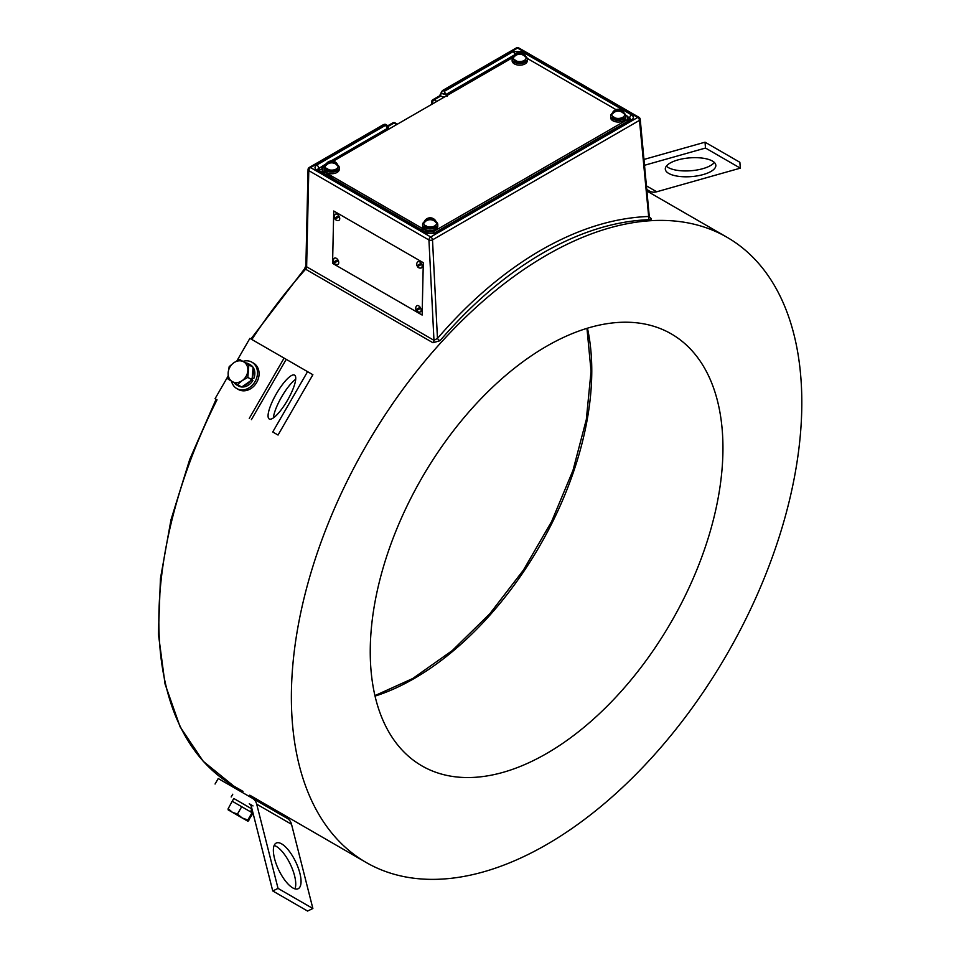 <?xml version="1.0" encoding="UTF-8"?>
<svg xmlns="http://www.w3.org/2000/svg" width="959" height="959" viewBox="0 0 959 959"><rect width="100%" height="100%" fill="white"/><g stroke="black" fill="none" stroke-linecap="round" stroke-linejoin="round"><path stroke-width="1.44" d="M366.134 862.465A360.932 208.391 -60 0 1 310.8 573.242A360.932 208.391 -60 0 1 546.594 255.178A360.932 208.391 -60 0 1 727.066 237.305A360.932 208.391 -60 0 1 782.388 526.527A360.932 208.391 -60 0 1 546.594 844.591A360.932 208.391 -60 0 1 366.134 862.465L249.76 795.179M649.363 217.381L640.216 119.276A2.529 1.367 -5.5 0 1 639.485 120.366L648.668 216.482A2.529 1.882 88.1 0 0 649.711 219.647C615.043 220.906 579.416 232.03 542.866 253.02C506.316 274.238 472.02 303.476 439.977 340.733A2.529 0.779 40.6 0 1 437.46 338.431C469.742 300.91 504.278 271.469 541.08 250.095C577.893 228.973 613.76 217.765 648.668 216.482L648.835 216.266M250.922 338.959L304.471 268.964L305.885 265.763L308.043 169.587A2.529 1.427 1.3 0 0 308.786 170.618A2.529 1.462 -60 0 1 310.572 167.573L430.723 236.945A2.529 1.462 -60 0 0 428.937 239.99A2.529 1.295 -2.9 0 0 432.509 239.858L437.46 338.431L433.971 340.325L428.937 239.99L308.786 170.618L306.628 266.806L433.971 340.325A2.529 1.462 120 0 1 432.941 342.735L439.977 340.733M546.594 346.247A249.4 143.994 -60 0 1 672.223 334.439A249.4 143.994 -60 0 1 709.276 534.583A249.4 143.994 -60 0 1 546.594 753.522A249.4 143.994 -60 0 1 422.823 766.397A249.4 143.994 -60 0 1 383.42 566.865A249.4 143.994 -60 0 1 546.594 346.247M640.216 119.276A2.529 2.529 0 0 0 638.97 117.322A2.529 1.462 120 0 0 637.699 117.442L430.723 236.945A2.529 1.462 -120 0 1 432.509 239.858L639.485 120.366A2.529 1.462 -120 0 0 637.699 117.442L517.548 48.07L443.693 90.721L446.343 94.869L514.012 55.802M649.711 219.647C651.772 219.503 651.82 218.796 649.866 217.489A2.529 1.462 120 0 1 649.734 217.489M384.415 124.946A2.529 1.462 -120 0 0 383.156 124.814L309.301 167.453A2.529 1.462 60 0 1 310.572 167.573L384.415 124.946L385.314 125.461A2.529 1.462 60 0 1 387.1 128.554L330.975 160.968M443.693 90.721L442.423 90.59L516.29 47.95A2.529 1.462 -120 0 1 517.548 48.07A2.529 1.462 -60 0 1 518.819 47.95A2.529 2.529 0 0 0 516.29 47.95M514.647 54.819L446.343 94.258L440.984 92.987L442.423 90.59M444.556 91.213L513.077 51.654A2.529 1.462 60 0 1 514.863 54.567M513.077 51.654L522.032 51.654A2.529 1.462 120 0 0 521.097 52.493M522.032 51.654L631.501 114.864A2.529 1.462 120 0 0 629.715 117.909L627.642 116.71M630.83 119.491L629.715 117.909M631.501 114.864C633.923 116.578 633.923 118.305 631.501 120.031A2.529 1.462 -120 0 0 630.243 119.899L630.842 119.395M631.501 120.031L435.194 233.361A2.529 1.462 -120 0 0 433.936 233.241L630.243 119.899M435.194 233.361L426.252 233.361A2.529 1.462 -60 0 1 427.51 233.241L433.936 233.241M426.252 233.361L316.806 170.175C314.396 168.46 314.396 166.734 316.806 165.008A2.529 1.462 60 0 1 318.604 168.113L317.489 169.647M440.972 93.526L440.589 96.128A2.529 1.462 -120 0 0 439.33 95.996L440.984 93.479M331.934 160.932L387.112 129.069A1.271 0.731 -120 0 0 387.376 129.956M388.047 127.775L387.112 129.069L387.999 127.487M326.468 163.569L318.616 168.616A1.271 0.731 -120 0 0 319.503 170.175L318.999 170.594M444.209 97.147L440.589 96.128L434.187 99.82A2.529 1.462 -120 0 0 432.917 99.7L439.33 95.996M422.679 228.614A7.6 4.387 0 0 0 422.895 230.58M324.178 171.745A7.6 4.387 0 0 0 324.394 173.699M329.512 176.66A7.6 4.387 0 0 0 332.905 176.78M441.008 93.275L446.343 94.869L447.242 96.391M627.642 117.322L630.698 119.563M427.942 233.457L427.942 231.646L433.312 231.646L433.312 233.528M324.502 166.255L322.272 167.537L322.272 172.476L322.272 170.642L427.942 231.646M512.562 57.684L333.348 161.148M627.642 121.397L627.642 116.351L625.724 115.248M615.99 109.626L527.222 58.379M326.803 173.255A5.071 2.925 0 0 0 328.098 174.526A5.071 2.925 0 0 0 330.28 175.257M425.317 230.136A5.071 2.925 0 0 0 426.599 231.395A5.071 2.925 0 0 0 427.942 231.946M433.312 231.646L627.642 119.455M714.335 162.455A25.33 9.398 -4.4 0 1 693.093 170.534A25.33 9.398 -4.4 0 1 668.267 167.549A25.33 9.398 -4.4 0 1 666.361 166.159M712.441 161.052A25.33 9.398 -4.4 0 1 715.834 165.284A25.33 9.398 -4.4 0 1 697.481 175.845A25.33 9.398 -4.4 0 1 668.711 173.411A25.33 9.398 -4.4 0 1 665.318 169.18A25.33 9.398 -4.4 0 1 683.671 158.631A25.33 9.398 -4.4 0 1 712.441 161.052M739.869 162.287L740.312 168.149L705.488 148.046L705.033 142.184L739.869 162.287M644.052 159.422L705.033 142.184M644.616 165.248L705.488 148.046M646.594 185.95L656.699 191.788L740.312 168.149M656.699 191.788A12.659 10.345 120 0 1 649.459 191.033L646.941 189.57L649.459 191.033M287.484 400.275A25.33 6.437 -60 0 0 294.569 375.125A25.33 6.437 -60 0 0 276.324 393.837A25.33 6.437 -60 0 0 269.239 418.987A25.33 6.437 -60 0 0 287.484 400.275M295.696 379.284A25.33 6.437 -60 0 0 281.622 396.894A25.33 6.437 -60 0 0 273.411 417.884M307.563 371.66L312.874 374.717L278.038 435.038L272.74 431.982L307.563 371.66L249.891 338.359L236.921 360.836M278.038 435.038L272.74 431.982M215.068 398.68L228.038 376.216M274.166 845.466A25.33 9.398 -115.6 0 1 276.324 846.413A25.33 9.398 -115.6 0 1 291.32 866.421A25.33 9.398 -115.6 0 1 294.94 888.861M292.783 887.914A25.33 9.398 -115.6 0 1 276.3 864.215A25.33 9.398 -115.6 0 1 276.264 843.045A25.33 9.398 -115.6 0 1 281.622 843.872A25.33 9.398 -115.6 0 1 298.117 867.571A25.33 9.398 -115.6 0 1 298.141 888.741A25.33 9.398 -115.6 0 1 292.783 887.914M272.74 890.947L278.038 888.406L312.874 908.509L307.563 911.05L272.74 890.947L251.402 806.711A6.329 5.167 -60 0 0 249.256 803.762L253.02 805.932M253.056 798.643L287.256 818.387A12.659 10.345 120 0 1 291.524 824.272L312.874 908.509M291.524 824.272L256.7 804.169L278.038 888.406M256.7 804.169A12.659 10.345 -60 0 0 252.421 798.284L287.256 818.387L218.232 778.54L215.068 784.018M237.46 814.059L232.306 812.249L228.158 808.677L228.122 809.84L247.83 821.216L247.818 820.029L242.124 817.931L237.46 814.059L241.704 806.711L252.049 812.693L247.818 820.029M228.158 808.677L232.222 801.233L241.704 806.711M248.861 820.64L247.83 821.216L253.08 813.34M252.049 812.693L252.912 813.184M247.83 821.216L243.742 818.854M243.694 818.83L228.17 809.864M233.061 812.657L238.335 814.97M232.222 801.233L233.804 798.499L240.194 802.18L251.606 808.773L250.719 811.913M251.893 812.597L252.469 810.954M252.241 812.8L253.056 813.268M234.056 802.299L240.038 805.752M243.55 807.778L250.203 811.626M233.804 798.499L251.977 808.988M239.558 359.445L233.864 362.742A11.4 9.302 120 0 1 243.694 361.843L239.558 359.445M233.864 362.742L229.201 366.626L228.17 372.619A11.4 9.302 120 0 1 233.864 362.742M248.861 364.816L243.694 361.843A11.4 9.302 120 0 1 247.83 370.809A11.4 9.302 120 0 1 242.124 380.675L247.818 377.378L248.861 364.816L253.104 367.273L252.049 379.824L241.704 387.004L237.46 384.559L242.124 380.675A11.4 9.302 -60 0 1 232.306 381.586A11.4 9.302 120 0 1 228.17 372.619L228.158 379.189L237.46 384.559M252.049 379.824L247.818 377.378M241.704 387.004L228.158 379.189M250.719 380.411L252.912 380.351A12.155 9.926 120 0 1 241.752 386.98M241.62 386.968A12.155 9.926 120 0 1 238.252 385.89L236.669 384.979A12.155 9.926 120 0 1 233.828 382.245M245.456 362.85A12.155 9.926 120 0 1 248.825 363.929L250.407 364.84A12.155 9.926 120 0 1 253.02 367.225M253.092 367.321A12.155 9.926 120 0 1 253.931 378.218L251.893 378.373M250.203 381.107A12.155 9.926 120 0 1 243.55 385.722M240.038 386.045A12.155 9.926 120 0 1 236.669 384.979M248.825 363.929A12.155 9.926 120 0 1 251.438 366.314M252.912 369.515A12.155 9.926 120 0 1 252.241 377.582M242.927 361.387A15.2 12.407 120 0 1 251.929 362.202L251.929 362.202A15.2 12.407 120 0 1 255.082 381.574A15.2 12.407 120 0 1 236.729 388.527L238.312 389.438A15.2 12.407 120 0 0 256.664 382.485A15.2 12.407 120 0 0 253.512 363.113L251.929 362.202L253.512 363.113M238.312 389.438L236.729 388.527A15.2 12.407 120 0 1 231.527 381.131M436.537 223.327A6.353 3.668 0 0 0 436.489 222.86A6.461 6.461 0 0 0 423.878 222.86A6.353 3.668 0 0 0 423.83 223.327A6.353 3.668 0 0 0 430.183 226.995A6.353 3.668 0 0 0 436.537 223.327M434.223 220.906L435.626 220.906A5.562 3.213 180 0 1 435.734 221.565A5.562 3.213 180 0 1 435.626 222.224A6.353 5.191 0 0 0 424.741 222.224A5.562 3.213 180 0 1 424.621 221.565A5.562 3.213 180 0 1 424.741 220.906L426.132 220.906M435.626 220.906A6.353 5.191 180 0 0 424.741 220.906M526.095 57.876A6.353 3.668 0 0 0 526.035 57.42A6.461 6.461 0 0 0 513.425 57.42A6.353 3.668 0 0 0 513.377 57.876A6.353 3.668 0 0 0 519.73 61.556A6.353 3.668 0 0 0 526.095 57.876M523.782 55.466L525.172 55.466A5.562 3.213 180 0 1 525.292 56.125A5.562 3.213 180 0 1 525.172 56.785A6.353 5.191 0 0 0 514.3 56.785A5.562 3.213 180 0 1 514.18 56.125A5.562 3.213 180 0 1 514.3 55.466L515.69 55.466M525.172 55.466A6.353 5.191 180 0 0 514.3 55.466M624.597 114.756A6.353 3.668 0 0 0 624.549 114.289A6.461 6.461 0 0 0 611.938 114.289A6.353 3.668 0 0 0 611.878 114.756A6.353 3.668 0 0 0 618.243 118.425A6.353 3.668 0 0 0 624.597 114.756M622.283 112.335L623.674 112.335A5.562 3.213 180 0 1 623.794 112.994A5.562 3.213 180 0 1 623.674 113.653A6.353 5.191 0 0 0 612.801 113.653A5.562 3.213 180 0 1 612.681 112.994A5.562 3.213 180 0 1 612.801 112.335L614.192 112.335M623.674 112.335A6.353 5.191 180 0 0 612.801 112.335M338.036 166.458A6.353 3.668 0 0 0 337.988 165.991A6.461 6.461 0 0 0 325.365 165.991A6.353 3.668 0 0 0 325.317 166.458A6.353 3.668 0 0 0 331.67 170.127A6.353 3.668 0 0 0 338.036 166.458M335.722 164.037L337.112 164.037A5.562 3.213 180 0 1 337.232 164.696A5.562 3.213 180 0 1 337.112 165.356A6.353 5.191 0 0 0 326.24 165.356A5.562 3.213 180 0 1 326.12 164.696A5.562 3.213 180 0 1 326.24 164.037L327.63 164.037M337.112 164.037A6.353 5.191 180 0 0 326.24 164.037M425.64 225.485L426.012 226.971A5.886 3.404 180 0 1 424.298 224.718M436.069 224.718A5.886 3.404 180 0 1 432.833 227.607A5.886 3.404 180 0 1 426.887 227.379L426.443 225.952M515.187 60.045L515.558 61.52A5.886 3.404 180 0 1 513.856 59.266M525.616 59.266A5.886 3.404 180 0 1 522.379 62.155A5.886 3.404 180 0 1 516.433 61.939L515.99 60.501M613.7 116.914L614.072 118.389A5.886 3.404 180 0 1 612.357 116.147M624.129 116.147A5.886 3.404 180 0 1 620.893 119.036A5.886 3.404 180 0 1 614.947 118.808L614.491 117.382M327.127 168.616L327.498 170.091A5.886 3.404 180 0 1 325.796 167.849M337.556 167.849A5.886 3.404 180 0 1 334.319 170.738A5.886 3.404 180 0 1 328.374 170.51L327.93 169.084M436.189 221.877A7.6 4.387 180 0 1 437.784 224.562A7.6 4.387 180 0 1 433.096 228.614A7.6 4.387 180 0 1 422.583 224.562A7.6 4.387 180 0 1 424.178 221.877M437.784 224.562L437.784 226.216A7.6 4.387 180 0 1 433.096 230.268A7.6 4.387 180 0 1 422.583 226.216L422.583 224.562M525.736 56.437A7.6 4.387 180 0 1 527.33 59.122A7.6 4.387 180 0 1 522.643 63.174A7.6 4.387 180 0 1 512.13 59.122A7.6 4.387 180 0 1 513.724 56.437M527.33 59.122L527.33 60.777A7.6 4.387 180 0 1 522.643 64.828A7.6 4.387 180 0 1 512.13 60.777L512.13 59.122M624.249 113.306A7.6 4.387 180 0 1 625.843 115.991A7.6 4.387 180 0 1 621.156 120.043A7.6 4.387 180 0 1 610.643 115.991A7.6 4.387 180 0 1 612.238 113.306M625.843 115.991L625.843 117.645A7.6 4.387 180 0 1 621.156 121.697A7.6 4.387 180 0 1 610.643 117.645L610.643 115.991M337.676 165.008A7.6 4.387 180 0 1 339.27 167.693A7.6 4.387 180 0 1 334.595 171.745A7.6 4.387 180 0 1 324.082 167.693A7.6 4.387 180 0 1 325.676 165.008M339.27 167.693L339.27 169.347A7.6 4.387 180 0 1 334.595 173.399A7.6 4.387 180 0 1 324.082 169.347L324.082 167.693M333.744 210.992L332.569 263.353L422.128 315.055L423.291 262.694L334.176 211.244M422.128 315.055L423.291 262.694M416.602 310.608L416.458 310.668A3.668 3.668 0 0 0 419.898 312.035A3.524 2.086 -118.7 0 0 420.45 307.755A3.524 2.086 -118.7 0 0 416.59 305.981A3.668 3.668 0 0 0 415.906 309.673L419.047 307.875L415.906 309.673M416.59 310.584A2.973 1.762 61.3 0 1 416.302 310.117A2.973 1.762 61.3 0 1 416.05 309.613M419.047 307.875A2.973 1.762 61.3 0 1 419.359 308.366A2.973 1.762 61.3 0 1 419.598 308.87L416.458 310.668M335.206 219.06L335.051 219.12A3.668 3.668 0 0 0 338.503 220.486A3.524 2.086 -118.7 0 0 339.042 216.207A3.524 2.086 -118.7 0 0 335.182 214.432A3.668 3.668 0 0 0 334.499 218.125L337.652 216.326L334.499 218.125M335.194 219.036A2.973 1.762 61.3 0 1 334.895 218.568A2.973 1.762 61.3 0 1 334.655 218.053M337.652 216.326A2.973 1.762 61.3 0 1 337.952 216.806A2.973 1.762 61.3 0 1 338.203 217.321L335.051 219.12M334.223 263.042L334.068 263.102A3.668 3.668 0 0 0 337.52 264.468A3.524 2.086 -118.7 0 0 338.059 260.189A3.524 2.086 -118.7 0 0 334.2 258.415A3.668 3.668 0 0 0 333.516 262.107L336.657 260.309L333.516 262.107M334.212 263.018A2.973 1.762 61.3 0 1 333.912 262.562A2.973 1.762 61.3 0 1 333.66 262.047M336.657 260.309A2.973 1.762 61.3 0 1 336.969 260.8A2.973 1.762 61.3 0 1 337.22 261.304L334.068 263.102M417.033 265.619A2.973 1.762 61.3 0 0 417.285 266.134A2.973 1.762 61.3 0 0 417.573 266.602L417.441 266.686A3.668 3.668 0 0 0 420.893 268.052A3.524 2.086 -118.7 0 0 421.433 263.773A3.524 2.086 -118.7 0 0 417.573 261.999A3.668 3.668 0 0 0 416.889 265.691L420.03 263.893L416.889 265.691M420.03 263.893A2.973 1.762 61.3 0 1 420.342 264.372A2.973 1.762 61.3 0 1 420.593 264.888L417.441 266.686M432.941 342.735L305.597 269.215A360.932 208.391 120 0 0 251.845 339.498M217.022 399.819A360.932 208.391 120 0 0 233.6 785.948L203.236 761.29L180.124 726.886L165.032 683.971L158.403 633.995L160.429 578.637L171.002 519.742L189.774 459.277L216.099 399.28M587.447 328.194A251.366 145.121 -60 0 1 414.048 678.588A251.366 145.121 -60 0 1 375.041 696.102M304.471 268.964A2.529 0.707 41.8 0 1 305.597 269.215A2.529 1.462 120 0 0 306.628 266.806A2.529 1.427 1.3 0 1 305.885 265.763M316.806 165.008L385.314 125.461M316.806 170.175A2.529 1.462 -60 0 1 318.076 170.055L427.51 233.241M436.872 101.378L434.187 99.82A2.529 1.462 120 0 0 432.401 102.877A2.529 1.427 -178.7 0 1 431.658 101.834A2.529 2.529 0 0 1 432.917 99.7M433.336 103.416L432.401 102.877L432.377 103.98M388.023 127.008L389.306 128.842M396.63 124.61L393.933 123.064A2.529 1.462 -120 0 0 392.675 122.932L387.64 125.845M397.362 124.19L395.204 122.932A2.529 1.462 -60 0 0 393.933 123.064L387.927 126.528M322.272 168.58L319.503 170.175M629.296 120.45L627.642 119.36M318.616 168.616L325.964 164.373M629.691 118.508A1.271 0.731 -60 0 1 628.792 120.031M251.402 419.658L286.226 359.337M249.256 418.424L284.092 358.103M242.999 791.379L233.6 785.948M374.933 695.623L412.802 678.481L452.192 650.622L489.749 613.844L523.458 570.066L551.653 521.456L572.979 470.413L586.333 419.455L591.056 371.265L586.968 328.35M727.066 237.305L647.085 191.129M638.97 117.322L518.819 47.95M309.301 167.453A2.529 2.529 0 0 0 308.043 169.587M388.035 127.199C386.98 124.43 385.362 123.639 383.156 124.814M318.076 170.055L317.465 169.539M431.598 104.423L431.658 101.834M395.204 122.932A2.529 2.529 0 0 0 392.675 122.932M231.167 796.977L232.749 794.232"/></g></svg>
